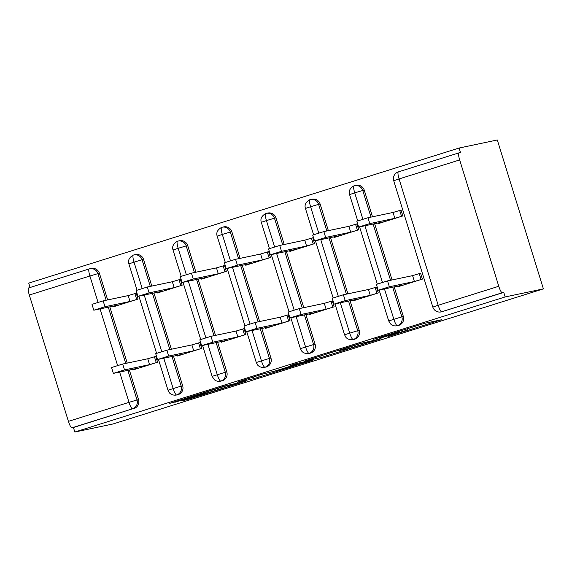 <?xml version="1.0" encoding="UTF-8"?>
<svg xmlns="http://www.w3.org/2000/svg" width="572" height="572" viewBox="0 0 572 572"><rect width="100%" height="100%" fill="white"/><g stroke="black" fill="none" stroke-linecap="round" stroke-linejoin="round"><path stroke-width="0.86" d="M388.331 336.472L441.548 319.755L424.817 323.273L373.523 339.282L398.984 331.867L379.736 338.281L407.579 330.058L388.331 336.472M185.228 399.621L181.717 400.8L186.486 399.807L191.742 398.248L246.368 381.023L224.381 386.1L169.755 403.324L180.745 400.564L206.127 392.521L202.974 393.157L205.984 392.056L226.412 385.85L237.366 383.54L234.62 384.606L185.228 399.621M505.176 296.932L543.4 288.874L113.056 423.966L74.832 432.024L505.176 296.932L503.782 292.421L502.273 292.742L441.691 311.754L503.782 292.421M321.221 357.507L381.109 338.731L359.123 343.801L304.49 361.025L321.221 357.507L320.713 355.855M310.231 361.054L253.854 378.657L237.123 382.175L262.505 374.131L274.51 371.149L294.28 365.043L297.783 363.863L290.597 365.365L296.732 363.456L313.642 359.888L310.231 361.054L310.103 360.632M543.4 288.874L497.304 139.976L459.087 148.034L28.736 283.126L30.087 287.494M498.77 286.272L459.659 159.924L399.077 178.943L438.188 305.284L498.77 286.272A7.086 1.437 72.6 0 0 502.273 292.742M459.659 159.924A7.086 1.437 72.6 0 1 458.944 152.867A7.086 1.437 72.6 0 0 458.944 152.867L460.481 152.545L459.087 148.034M98.048 302.359L89.89 276.004L29.308 295.016L68.418 421.364L129 402.345L119.634 372.079M74.832 432.024L73.43 427.513L71.929 427.835A7.086 1.437 -107.4 0 1 68.418 421.364M29.308 295.016A7.086 1.437 -107.4 0 1 28.6 287.959A7.086 1.437 -107.4 0 1 28.629 287.952L89.153 268.954M377.942 223.03L378.142 223.688L402.86 215.93L401.043 210.067L393.028 212.462L367.982 217.739L369.798 223.602L358.644 227.084L383.805 221.793L379.465 223.273L379.3 222.737M387.537 280.909L389.353 286.772L378.199 290.254L376.383 284.391L387.537 280.909L412.584 275.632L420.599 273.237L422.415 279.1L397.697 286.858L397.49 286.2M73.43 427.513L132.504 408.816L71.929 427.835M127.863 370.341L137.03 399.971L138.538 399.649L129.365 370.027M127.22 363.091L109.817 306.857M107.665 299.921L99.428 273.309L97.926 273.623L106.163 300.236M138.538 399.649A7.086 6.935 78.1 0 1 134.012 408.494M443.2 311.44A7.086 6.935 78.1 0 1 442.571 311.604L441.062 311.919A7.086 6.935 78.1 0 0 441.691 311.754A7.086 1.437 72.6 0 1 438.188 305.284L432.832 307.085A7.086 7.086 0 0 0 441.062 311.919M28.6 287.959L89.182 268.94A7.086 7.086 0 0 1 89.84 268.768A7.086 6.935 -101.9 0 0 89.203 268.933A7.086 1.437 -107.4 0 1 89.203 268.933A7.086 1.437 -107.4 0 0 89.89 276.004L97.926 273.623A7.086 6.935 -101.9 0 0 89.84 268.768L91.348 268.454A7.086 6.935 78.1 0 1 99.428 273.309M172 356.485L181.167 386.114L182.675 385.793A7.086 6.935 78.1 0 1 177.742 394.744L176.233 395.059A7.086 6.935 78.1 0 0 176.648 394.959A7.086 1.437 -107.4 0 1 173.137 388.488L163.771 358.222M142.185 288.502L134.027 262.148L142.063 259.774A7.086 6.935 -101.9 0 0 133.977 254.912L135.485 254.597A7.086 6.935 78.1 0 1 143.565 259.452L142.063 259.774L150.3 286.386M182.675 385.793L173.509 356.17M171.357 349.235L153.954 293M151.809 286.064L143.565 259.452M113.106 306.163L113.313 306.821L138.031 299.063L136.215 293.2L128.2 295.595L103.153 300.872L104.969 306.735L93.815 310.217L118.976 304.926L114.636 306.406L114.471 305.87M132.661 369.333L132.868 369.991L157.586 362.233L155.77 356.37L154.447 356.785L155.813 356.499M216.137 342.635L225.311 372.258L226.812 371.936A7.086 6.935 78.1 0 1 221.879 380.888L220.37 381.202A7.086 6.935 78.1 0 0 220.785 381.102A7.086 1.437 -107.4 0 1 217.274 374.631L207.908 344.365M186.322 274.646L178.164 248.291L186.2 245.917A7.086 6.935 -101.9 0 0 178.114 241.062L179.622 240.74A7.086 6.935 78.1 0 1 187.709 245.595L186.2 245.917L194.437 272.529M226.812 371.936L217.646 342.313M215.501 335.378L198.091 279.143M195.946 272.208L187.709 245.595M157.25 292.306L157.45 292.964L182.168 285.206L180.352 279.343L172.336 281.739L147.29 287.015L149.106 292.885L137.952 296.36L163.12 291.069L158.78 292.549L158.608 292.02M176.805 355.477L177.005 356.134L201.723 348.377L199.907 342.514L198.584 342.928L199.95 342.642M260.274 328.778L269.448 358.401L270.956 358.086A7.086 6.935 78.1 0 1 266.016 367.031L264.507 367.346A7.086 6.935 78.1 0 0 264.922 367.245A7.086 1.437 -107.4 0 1 261.411 360.775L252.045 330.509M230.466 260.789L222.308 234.434L230.337 232.06A7.086 6.935 -101.9 0 0 222.258 227.206L223.759 226.884A7.086 6.935 78.1 0 1 231.846 231.739L230.337 232.06L238.574 258.673M270.956 358.086L261.783 328.457M259.638 321.528L242.228 265.286M240.083 258.351L231.846 231.739M201.387 278.45L201.594 279.115L226.305 271.35L224.496 265.487L216.473 267.882L191.434 273.159L193.25 279.029L182.089 282.504L207.257 277.213L202.917 278.693L202.753 278.164M220.942 341.62L221.142 342.285L245.86 334.52L244.044 328.657L242.721 329.072L244.087 328.786M304.411 314.922L313.585 344.544L315.093 344.23A7.086 6.935 78.1 0 1 310.153 353.174L308.651 353.489A7.086 6.935 78.1 0 0 309.059 353.389A7.086 1.437 -107.4 0 1 305.555 346.918L296.182 316.659M274.603 246.94L266.445 220.577L274.474 218.204A7.086 6.935 -101.9 0 0 266.395 213.349L267.896 213.034A7.086 6.935 78.1 0 1 275.983 217.889L274.474 218.204L282.711 244.816M315.093 344.23L305.92 314.6M303.775 307.672L286.365 251.43M284.22 244.501L275.983 217.889M245.524 264.593L245.731 265.258L270.449 257.5L268.633 251.63L260.61 254.025L235.571 259.309L237.387 265.172L226.226 268.647L251.394 263.356L247.054 264.843L246.889 264.307M265.079 327.763L265.286 328.428L290.004 320.67L288.188 314.8L286.858 315.215L288.224 314.929M348.555 301.065L357.722 330.688L359.23 330.373A7.086 6.935 78.1 0 1 354.29 339.318L352.788 339.639A7.086 6.935 78.1 0 0 353.196 339.539A7.086 1.437 -107.4 0 1 349.692 333.068L340.319 302.803M318.74 233.083L310.582 206.728L318.611 204.347A7.086 6.935 -101.9 0 0 310.532 199.492L312.04 199.178A7.086 6.935 78.1 0 1 320.12 204.032L318.611 204.347L326.855 230.959M359.23 330.373L350.057 300.75M347.912 293.815L330.502 237.58M328.357 230.645L320.12 204.032M289.661 250.736L289.868 251.401L314.586 243.643L312.77 237.773L304.747 240.168L279.708 245.452L281.524 251.315L270.363 254.797L295.531 249.499L291.191 250.986L291.026 250.45M309.216 313.906L309.423 314.571L334.141 306.814L332.325 300.943L331.002 301.358L332.361 301.072M392.692 287.208L401.859 316.831L403.367 316.516A7.086 6.935 78.1 0 1 398.434 325.461L396.925 325.783A7.086 6.935 78.1 0 0 397.333 325.683A7.086 1.437 -107.4 0 1 393.829 319.212L384.463 288.946M362.877 219.226L354.719 192.871L362.755 190.49A7.086 6.935 -101.9 0 0 354.669 185.635L356.177 185.321A7.086 6.935 78.1 0 1 364.257 190.176L362.755 190.49L370.992 217.103M403.367 316.516L394.194 286.894M392.049 279.958L374.646 223.723M372.494 216.788L364.257 190.176M333.798 236.88L334.005 237.544L358.723 229.787L356.907 223.917L348.891 226.319L323.845 231.596L325.661 237.459L314.507 240.941L339.668 235.643L335.328 237.13L335.163 236.593M353.353 300.05L353.56 300.715L378.278 292.957L376.462 287.094L375.139 287.509L376.505 287.215M357.714 220.878L349.585 194.594L354.719 192.871A7.086 1.437 -107.4 0 1 353.997 185.814A7.086 1.437 -107.4 0 1 354.011 185.807A7.086 1.437 -107.4 0 1 354.039 185.8A7.086 6.935 -101.9 0 1 354.669 185.635A7.086 7.086 0 0 0 354.011 185.807M382.432 282.396L364.907 225.776M398.841 325.361L397.333 325.683A7.086 6.935 78.1 0 0 401.859 316.831L388.688 320.942L379.136 290.068M313.578 234.734L305.441 208.451L310.582 206.728A7.086 1.437 -107.4 0 1 309.86 199.671A7.086 1.437 -107.4 0 1 309.874 199.664A7.086 1.437 -107.4 0 1 309.895 199.657A7.086 6.935 -101.9 0 1 310.532 199.492A7.086 7.086 0 0 0 309.874 199.664M338.295 296.253L320.763 239.632M354.704 339.217L353.196 339.539A7.086 6.935 78.1 0 0 357.722 330.688L344.551 334.792L334.999 303.925M266.445 220.577A7.086 1.437 -107.4 0 1 265.723 213.528A7.086 1.437 -107.4 0 1 265.73 213.52A7.086 1.437 -107.4 0 1 265.758 213.513A7.086 6.935 -101.9 0 1 266.395 213.349A7.086 7.086 0 0 0 265.73 213.52C261.633 215.916 260.16 218.84 261.304 222.308L266.445 220.577M294.158 310.11L276.626 253.489M310.567 353.074L309.059 353.389A7.086 6.935 78.1 0 0 313.585 344.544L300.414 348.648L290.855 317.782M222.308 234.434A7.086 1.437 -107.4 0 1 221.586 227.377A7.086 1.437 -107.4 0 1 221.593 227.377A7.086 1.437 -107.4 0 1 221.621 227.37A7.086 6.935 -101.9 0 1 222.258 227.206A7.086 7.086 0 0 0 221.593 227.377C217.496 229.765 216.023 232.697 217.167 236.165L222.308 234.434M250.021 323.959L232.489 267.338M266.43 366.931L264.922 367.245A7.086 6.935 78.1 0 0 269.448 358.401L256.277 362.505L246.718 331.631M178.164 248.291A7.086 1.437 -107.4 0 1 177.449 241.234A7.086 1.437 -107.4 0 1 177.456 241.234A7.086 1.437 -107.4 0 1 177.484 241.227A7.086 6.935 -101.9 0 1 178.114 241.062A7.086 7.086 0 0 0 177.456 241.234C173.359 243.622 171.886 246.553 173.03 250.021L178.164 248.291M205.877 337.816L188.352 281.195M222.286 380.788L220.785 381.102A7.086 6.935 78.1 0 0 225.311 372.258L212.14 376.362L202.581 345.488M134.027 262.148A7.086 1.437 -107.4 0 1 133.312 255.091A7.086 1.437 -107.4 0 1 133.319 255.091A7.086 1.437 -107.4 0 1 133.347 255.083A7.086 6.935 -101.9 0 1 133.977 254.912A7.086 7.086 0 0 0 133.319 255.091C129.222 257.479 127.749 260.41 128.893 263.878L134.027 262.148M161.74 351.673L144.215 295.052M178.149 394.644L176.648 394.959A7.086 6.935 78.1 0 0 181.167 386.114L167.996 390.218L158.444 359.345M371.543 341.677L373.931 340.855L359.33 343.936L338.145 350.758L348.441 348.62L371.543 341.677M281.51 369.676L304.947 362.369L295.574 364.772L277.556 370.499L281.51 369.676M358.644 227.084L356.828 221.214L367.982 217.739M401.086 210.196L399.721 210.482L401.537 216.345L394.844 218.325L369.798 223.602M393.028 212.462L394.844 218.325M378.199 290.254L403.36 284.963L399.02 286.443L398.856 285.907M389.353 286.772L414.4 281.495L421.092 279.515L419.276 273.652L420.642 273.366M414.4 281.495L412.584 275.632M314.507 240.941L312.691 235.071L323.845 231.596M356.949 224.045L355.584 224.338L357.4 230.201L350.707 232.182L325.661 237.459M348.891 226.319L350.707 232.182M270.363 254.797L268.547 248.927L279.708 245.452M312.805 237.902L311.447 238.188L313.263 244.058L306.563 246.039L281.524 251.315M304.747 240.168L306.563 246.039M226.226 268.647L224.41 262.784L235.571 259.309M268.668 251.759L267.31 252.045L269.119 257.915L262.426 259.895L237.387 265.172M260.61 254.025L262.426 259.895M182.089 282.504L180.273 276.641L191.434 273.159M224.531 265.615L223.166 265.901L224.982 271.772L218.29 273.745L193.25 279.029M216.473 267.882L218.29 273.745M334.055 304.111L332.239 298.241L343.4 294.766L345.216 300.629L334.055 304.111L359.223 298.813L354.883 300.3L354.719 299.764M343.4 294.766L368.447 289.489L375.139 287.509L376.955 293.372L370.256 295.352L368.447 289.489M345.216 300.629L370.256 295.352M289.918 317.968L288.102 312.097L299.263 308.623L301.079 314.486L289.918 317.968L315.086 312.669L310.746 314.157L310.582 313.62M299.263 308.623L324.303 303.339L331.002 301.358L332.818 307.228L326.119 309.209L324.303 303.339M301.079 314.486L326.119 309.209M245.781 331.817L243.965 325.954L255.126 322.479L256.942 328.342L245.781 331.817L270.949 326.526L266.609 328.013L266.445 327.477M255.126 322.479L280.166 317.195L286.858 315.215L288.674 321.085L281.982 323.066L280.166 317.195M256.942 328.342L281.982 323.066M201.644 345.674L199.828 339.811L210.989 336.329L212.805 342.199L201.644 345.674L226.812 340.383L222.472 341.863L222.301 341.334M210.989 336.329L236.029 331.052L242.721 329.072L244.537 334.942L237.845 336.915L236.029 331.052M212.805 342.199L237.845 336.915M137.952 296.36L136.136 290.497L147.29 287.015M180.394 279.472L179.029 279.758L180.845 285.621L174.153 287.602L149.106 292.885M172.336 281.739L174.153 287.602M157.507 359.531L155.691 353.668L166.845 350.186L168.661 356.056L157.507 359.531L182.668 354.24L178.328 355.72L178.164 355.191M166.845 350.186L191.892 344.909L198.584 342.928L200.4 348.791L193.708 350.772L191.892 344.909M168.661 356.056L193.708 350.772M93.815 310.217L91.999 304.354L103.153 300.872M136.258 293.329L134.892 293.615L136.708 299.478L130.016 301.458L104.969 306.735M128.2 295.595L130.016 301.458M113.37 373.387L111.554 367.524L122.708 364.042L124.524 369.912L113.37 373.387L138.531 368.096L134.191 369.576L134.027 369.04M122.708 364.042L147.755 358.766L154.447 356.785L156.263 362.648L149.571 364.629L147.755 358.766M124.524 369.912L149.571 364.629M458.944 152.867L398.369 171.886A7.086 1.437 72.6 0 1 398.398 171.879L458.923 152.881M393.722 180.745A7.086 7.086 0 0 1 398.369 171.886A7.086 1.437 72.6 0 0 399.077 178.943L393.722 180.745L432.832 307.085M117.603 365.529L100.079 308.909M132.504 408.816A7.086 1.437 -107.4 0 1 129 402.345L137.03 399.971A7.086 6.935 78.1 0 1 132.504 408.816M373.137 224.038L390.547 280.273M329 237.895L346.403 294.13M284.863 251.751L302.266 307.986M240.719 265.608L258.129 321.843M196.582 279.465L213.992 335.7M152.445 293.314L169.855 349.556M108.308 307.171L125.718 363.406M407.164 328.721L407.579 330.058M405.82 329.143L406.192 330.351M398.82 331.338L398.984 331.867M397.476 331.76L397.597 332.16M437.909 320.513L438.038 320.935M377.47 339.489L377.606 339.904M325.94 354.218L326.476 355.956M373.745 340.268L373.931 340.855M258.573 375.368L259.109 377.098M253.339 377.005L253.854 378.657M297.504 363.291L297.69 363.878M304.504 361.811L304.69 362.398M300.65 362.627L300.829 363.213M237.18 382.954L237.366 383.54M202.402 393L202.624 393.7M180.523 399.864L180.745 400.564M175.297 401.508L175.49 402.123M242.735 381.781L242.864 382.203M191.548 397.64L191.742 398.248M186.322 399.277L186.486 399.807M349.585 194.594C348.441 191.127 349.914 188.202 353.997 185.814M377.27 284.048L359.581 226.898M388.688 320.942L390.876 324.245C392.578 325.668 394.594 326.176 396.925 325.783M305.441 208.451C304.304 204.983 305.777 202.059 309.86 199.671M333.133 297.905L315.444 240.755M344.551 334.792L345.946 337.323C345.531 337.008 348.112 340.347 352.788 339.639M288.996 311.761L271.307 254.612M269.441 248.591L261.304 222.308M300.414 348.648L301.809 351.172C301.394 350.865 303.975 354.204 308.651 353.489M244.859 325.611L227.163 268.461M225.304 262.441L217.167 236.165M256.277 362.505L257.672 365.029C257.257 364.714 259.838 368.061 264.507 367.346M200.715 339.468L183.026 282.318M181.167 276.297L173.03 250.021M212.14 376.362L214.321 379.672C216.023 381.088 218.039 381.603 220.37 381.202M156.578 353.324L138.889 296.174M137.023 290.154L128.893 263.878M167.996 390.218L169.398 392.742C168.983 392.428 171.564 395.767 176.233 395.059M407.457 328.628L407.886 330.023M399.113 331.245L399.299 331.832M373.816 340.254L373.995 340.848M297.597 363.27L297.783 363.863M304.762 361.761L304.947 362.369M237.437 382.897L237.623 383.512"/></g></svg>
